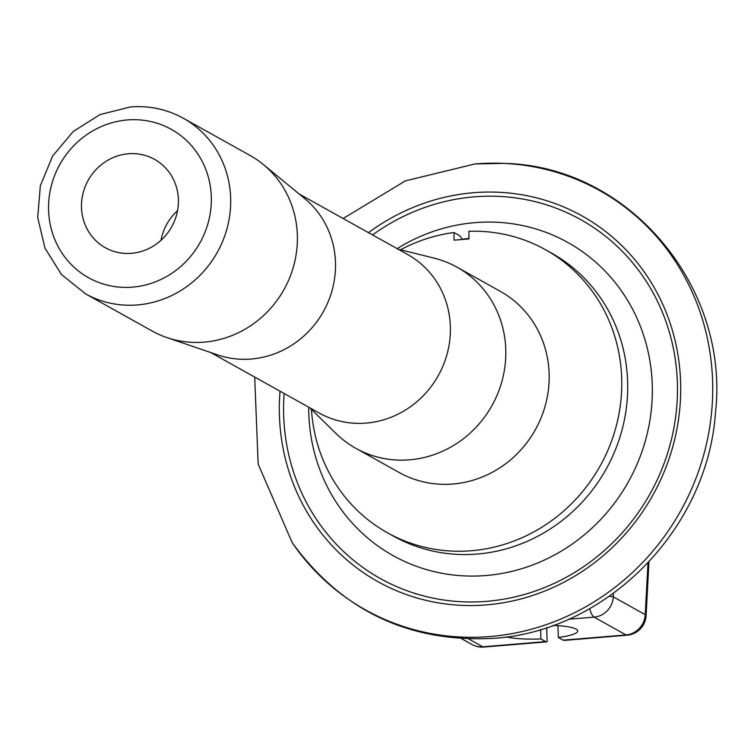 <?xml version="1.0" encoding="UTF-8"?>
<svg xmlns="http://www.w3.org/2000/svg" width="754" height="754" viewBox="0 0 754 754"><rect width="100%" height="100%" fill="white"/><g stroke="black" fill="none" stroke-linecap="round" stroke-linejoin="round"><path stroke-width="1.13" d="M131.507 253.316A50.575 47.794 119.2 0 1 105.306 247.717A50.575 47.794 119.2 0 1 82.987 193.514A50.575 47.794 119.2 0 1 128.378 153.778A50.575 47.794 119.2 0 1 154.579 159.377A50.575 47.794 119.2 0 1 176.898 213.58A50.575 47.794 119.2 0 1 131.507 253.316M540.637 629.486L540.938 638.94L545.689 641.588A20.744 5.73 85.3 0 0 546.763 641.852A20.744 5.73 85.3 0 0 547.15 641.767L546.707 627.592M506.368 636.941A38.906 6.824 178.2 0 0 540.938 638.94M564.539 640.325A20.744 5.73 -94.7 0 1 564.152 640.41A20.744 5.73 -94.7 0 1 563.078 640.155L558.328 637.498A38.906 6.824 178.2 0 0 577.705 630.966A38.906 6.824 178.2 0 0 576.084 629.1A38.906 6.824 178.2 0 0 553.068 625.405M183.345 118.255L250.055 155.456A100.499 94.966 119.2 0 1 263.382 164.551A100.499 94.966 119.2 0 1 292.034 271.346A100.499 94.966 119.2 0 1 204.202 342.127A100.499 94.966 119.2 0 1 166.879 337.566A100.499 94.966 119.2 0 1 152.138 331.006L85.438 293.796A100.499 94.966 119.2 0 0 137.501 304.927A100.499 94.966 119.2 0 0 227.699 225.964A100.499 94.966 119.2 0 0 183.345 118.255C166.954 109.255 149.339 105.485 130.48 106.936L100.046 114.561L73.185 131.526L52.601 156.078L40.358 185.72L37.7 217.454L44.938 248.085L61.404 274.456L85.438 293.796M263.382 164.551L304.786 198.622A90.772 85.777 119.2 0 1 330.676 295.087A90.772 85.777 119.2 0 1 251.336 359.017A90.772 85.777 119.2 0 1 217.633 354.898L166.879 337.566M299.131 193.976L407.631 254.484A90.772 85.777 119.2 0 1 447.688 351.769A90.772 85.777 119.2 0 1 366.218 423.088A90.772 85.777 119.2 0 1 319.196 413.041L210.696 352.533M398.159 249.206L434.031 258.104A103.741 98.029 119.2 0 1 456.933 267.133A103.741 98.029 119.2 0 1 502.72 378.32A103.741 98.029 119.2 0 1 409.611 459.827A103.741 98.029 119.2 0 1 355.869 448.347A103.741 98.029 119.2 0 1 336.143 433.607L309.724 407.763M400.487 249.781A162.101 153.175 119.2 0 1 453.983 232.515L454.068 240.158L468.979 238.924L468.884 231.28A162.101 153.175 119.2 0 1 545.396 249.659A162.101 153.175 119.2 0 1 616.932 423.38A162.101 153.175 119.2 0 1 471.448 550.731A162.101 153.175 119.2 0 1 387.481 532.795A162.101 153.175 119.2 0 1 311.44 409.431M468.979 238.49A159.895 151.092 -60.8 0 0 462.202 239.235L459.912 235.823L453.983 232.515M545.396 249.659L551.325 252.967A162.101 153.175 119.2 0 1 622.861 426.689A162.101 153.175 119.2 0 1 477.386 554.039A162.101 153.175 119.2 0 1 393.409 536.103L387.481 532.795M609.392 596.254A20.744 1.414 1.6 0 1 613.304 596.857L645.226 614.661A20.744 3.129 3.1 0 1 646.093 615.632L648.958 561.9M557.951 625.669L558.328 637.498M397.132 248.632A179.301 169.433 119.2 0 1 474.973 222.637A179.301 169.433 119.2 0 1 652.257 384.86A179.301 169.433 119.2 0 1 486.066 575.519A179.301 169.433 119.2 0 1 308.697 407.188M132.572 287.133A84.938 80.263 -60.8 0 0 211.299 196.813A84.938 80.263 -60.8 0 0 127.313 119.961A84.938 80.263 -60.8 0 0 48.586 210.281A84.938 80.263 -60.8 0 0 132.572 287.133M160.998 240.3A50.575 47.794 119.2 0 1 177.529 210.649M456.933 267.133L500.298 291.317A103.741 98.029 119.2 0 1 546.075 402.504A103.741 98.029 119.2 0 1 452.975 484.011A103.741 98.029 119.2 0 1 399.224 472.532L355.869 448.347M372.57 234.928A205.522 194.212 119.2 0 1 474.162 196.841A205.522 194.212 119.2 0 1 677.375 382.778A205.522 194.212 119.2 0 1 486.877 601.324A205.522 194.212 119.2 0 1 284.135 393.484M368.48 232.647A209.423 197.897 119.2 0 1 473.54 192.722A209.423 197.897 119.2 0 1 680.608 382.184A209.423 197.897 119.2 0 1 486.49 604.878A209.423 197.897 119.2 0 1 280.045 391.203M475.171 163.938A240.14 226.916 119.2 0 1 503.7 163.401A240.14 226.916 119.2 0 1 712.624 395.878A240.14 226.916 119.2 0 1 490.025 636.536A240.14 226.916 119.2 0 1 292.175 542.644C341.892 610.834 409.054 642.738 493.672 638.346C607.093 631.221 707.346 528.959 715.405 413.352C730.211 286.595 628.516 165.616 503.7 163.401L474.992 163.938L405.35 180.894L343.127 218.509M468.847 639.043L482.758 646.8L545.689 641.588M461.655 638.732L472.004 644.51A20.744 19.604 119.2 0 0 482.758 646.8A20.744 5.73 85.3 0 0 483.823 647.064L546.763 641.852M613.398 593.398L613.304 596.857A20.744 19.604 119.2 0 1 594.095 617.13L568.469 619.26M563.078 640.155L626.018 634.943L594.095 617.13A20.744 5.73 85.3 0 1 589.666 608.648M564.152 640.41L627.083 635.198A20.744 5.73 85.3 0 1 626.018 634.943A20.744 19.604 119.2 0 0 645.226 614.661L647.988 562.936M254.692 377.066L258.17 464.096L292.175 542.644M472.004 644.51A20.744 20.744 0 0 0 483.823 647.064M627.083 635.198A20.744 20.744 0 0 0 646.093 615.632"/></g></svg>
